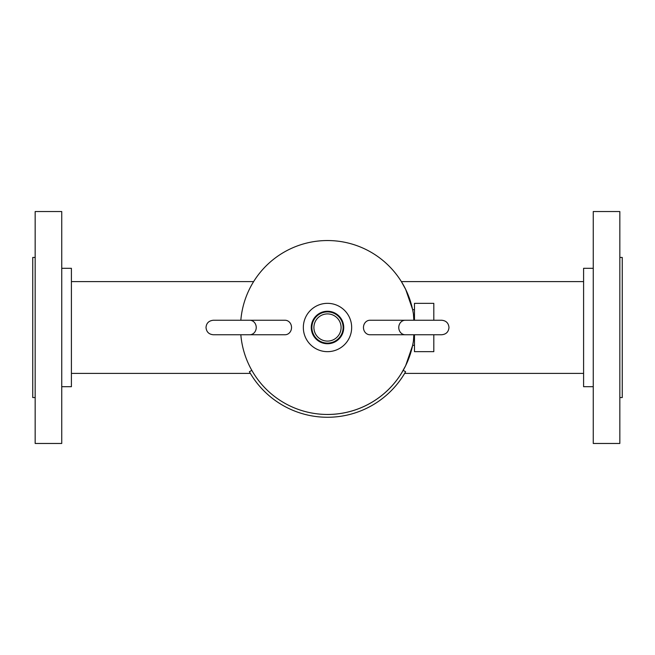 <?xml version="1.0" encoding="UTF-8"?>
<svg xmlns="http://www.w3.org/2000/svg" width="655" height="655" viewBox="0 0 655 655"><rect width="100%" height="100%" fill="white"/><g stroke="black" fill="none" stroke-linecap="round" stroke-linejoin="round"><path stroke-width="0.98" d="M401.376 373.407L405.682 365.605L412.568 345.619M412.74 344.776L413.149 342.63M412.568 309.381L405.682 289.395L401.376 281.593L583.597 281.593M327.5 414.476A86.976 86.976 0 0 0 412.634 345.324L414.476 345.324M240.827 320.254A86.976 86.976 0 0 1 413.452 314.22L413.829 320.254M413.452 340.78A86.976 86.976 0 0 1 240.827 334.746A86.976 86.976 0 0 0 413.452 340.78L413.829 334.746M327.5 311.264A16.236 16.236 0 0 0 311.264 327.5A16.236 16.236 0 0 0 327.5 343.736A16.236 16.236 0 0 0 343.736 327.5A16.236 16.236 0 0 0 327.5 311.264M327.5 311.886A15.614 15.614 0 0 0 311.886 327.5A15.614 15.614 0 0 0 327.5 343.114A15.614 15.614 0 0 0 343.114 327.5A15.614 15.614 0 0 0 327.5 311.886M327.5 313.909A13.591 13.591 0 0 0 313.909 327.5A13.591 13.591 0 0 0 327.5 341.091A13.591 13.591 0 0 0 341.091 327.5A13.591 13.591 0 0 0 327.5 313.909M327.5 351.661A24.161 24.161 0 0 0 351.661 327.5A24.161 24.161 0 0 0 327.5 303.339A24.161 24.161 0 0 0 303.339 327.5A24.161 24.161 0 0 0 327.5 351.661M433.807 320.254L433.807 303.339L414.476 303.339L414.476 320.254M433.807 334.746L433.807 351.661L414.476 351.661L414.476 334.746M583.597 373.407L404.634 373.407M71.403 373.407L250.366 373.407M71.403 281.593L253.624 281.593M593.258 386.696L583.597 386.696L583.597 268.304L593.258 268.304M619.835 409.498L619.835 211.532L593.258 211.532L593.258 443.468L619.835 443.468L619.835 409.498M619.835 397.56L622.25 397.56L622.25 257.44L619.835 257.44M61.742 268.304L71.403 268.304L71.403 386.696L61.742 386.696M35.165 211.532L35.165 443.468L61.742 443.468L61.742 211.532L35.165 211.532M35.165 257.44L32.75 257.44L32.75 397.56L35.165 397.56M405.216 334.746L369.919 334.746A7.246 6.452 90 0 1 363.468 327.5A7.246 6.452 90 0 1 369.919 320.254L405.216 320.254A7.246 6.452 90 0 0 398.764 327.5A7.246 6.452 90 0 0 405.216 334.746L441.74 334.746C446.137 334.32 448.552 331.905 448.986 327.5C448.552 323.095 446.137 320.68 441.74 320.254L405.216 320.254M213.26 334.746L285.081 334.746A7.246 6.452 90 0 0 291.532 327.5A7.246 6.452 90 0 0 285.081 320.254L249.784 320.254A7.246 6.452 90 0 1 256.236 327.5A7.246 6.452 90 0 1 249.784 334.746L213.26 334.746C208.863 334.32 206.448 331.905 206.014 327.5C206.366 323.177 208.781 320.762 213.26 320.254L249.784 320.254L213.26 320.254M403.185 370.353L405.609 371.729A89.76 89.76 0 0 1 249.391 371.729L251.815 370.353M412.634 309.676L414.476 309.676M404.307 320.254L441.74 320.254M441.74 334.746L404.307 334.746"/></g></svg>
